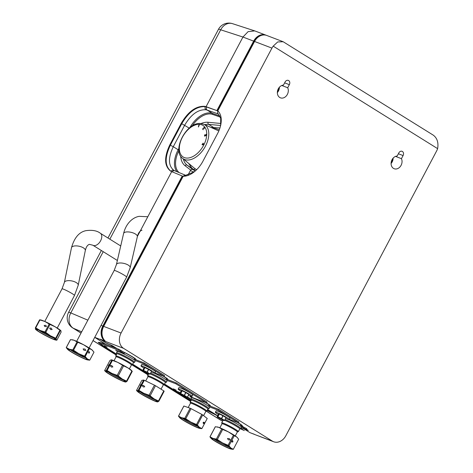 <?xml version="1.0" encoding="UTF-8"?>
<svg xmlns="http://www.w3.org/2000/svg" width="473" height="473" viewBox="0 0 473 473"><rect width="100%" height="100%" fill="white"/><g stroke="black" fill="none" stroke-linecap="round" stroke-linejoin="round"><path stroke-width="0.71" d="M244.092 428.952L249.638 432.44A11.76 9.33 -69.1 0 0 249.969 432.635L256.118 435.059A11.76 9.33 110.9 0 0 256.277 435.119L273.666 441.758A11.76 9.33 110.9 0 0 285.834 435.745L436.691 150.816A11.76 9.33 110.9 0 0 437.626 148.646L273.193 46.141A11.76 9.33 110.9 0 0 271.934 48.11L254.545 41.47A11.76 9.33 -69.1 0 1 266.713 35.451L283.173 41.736L277.686 41.949L273.193 46.141M207.192 403.392A10.193 0.952 -152.1 0 0 206.281 402.836A10.193 0.952 27.9 0 1 210.402 405.946A10.193 0.952 -152.1 0 0 207.192 403.392M164.675 376.886A10.193 0.952 -152.1 0 0 163.764 376.331A10.193 0.952 27.9 0 1 167.885 379.441A10.193 0.952 -152.1 0 0 164.675 376.886M132.789 357.009A10.193 0.952 -152.1 0 0 123.755 352.095A10.193 0.952 27.9 0 1 128.065 354.289A10.193 0.952 27.9 0 1 135.999 359.563A10.193 0.952 -152.1 0 0 132.789 357.009M278.437 91.017A6.663 5.286 -69.1 0 1 277.355 92.584A6.663 5.286 110.9 0 0 278.437 91.017A6.663 5.286 110.9 0 0 279.401 87.227A6.663 5.286 -69.1 0 1 278.437 91.017M278.319 88.788A6.663 5.286 110.9 0 0 280.459 97.834A6.663 5.286 110.9 0 0 287.353 94.423A6.663 5.286 110.9 0 0 287.702 87.759L289.346 84.655A3.134 2.489 110.9 0 0 288.335 80.398A3.134 2.489 110.9 0 0 285.095 82L283.451 85.105A6.663 5.286 110.9 0 0 278.319 88.788M392.17 161.92A6.663 5.286 -69.1 0 1 391.088 163.487A6.663 5.286 110.9 0 0 392.17 161.92A6.663 5.286 110.9 0 0 393.134 158.13A6.663 5.286 -69.1 0 1 392.17 161.92M392.052 159.691A6.663 5.286 110.9 0 0 394.192 168.737A6.663 5.286 110.9 0 0 401.086 165.325A6.663 5.286 110.9 0 0 401.435 158.662L403.079 155.558A3.134 2.489 110.9 0 0 402.074 151.301A3.134 2.489 110.9 0 0 398.828 152.903L397.184 156.013A6.663 5.286 110.9 0 0 392.052 159.691M105.189 341.139L100.507 339.46A11.76 9.33 -69.1 0 0 100.826 339.667L94.736 337.344M391.526 160.909L392.478 159.111M246.604 429.36L248.272 430.465L245.889 429.383L246.344 428.52L246.841 428.916L246.433 429.685M194.101 171.936A11.76 7.077 121.9 0 1 192.996 171.669L190.323 170.647L188.059 174.915L190.654 170.014L185.097 165.757A25.087 15.095 121.9 0 1 180.692 156.185M254.545 41.47L217.781 110.907A21.953 13.209 -58.1 0 1 217.598 133.522L202.988 161.116A21.953 13.209 -58.1 0 1 183.187 176.24L103.688 326.394A11.76 9.33 -69.1 0 0 105.154 340.944L105.118 341.27M103.688 326.394L121.076 333.033A11.76 9.33 110.9 0 0 123.565 348.353L100.826 339.667L106.141 342.984L112.373 345.68L117.05 348.595M437.626 148.646C438.642 142.604 437.188 138.098 433.256 135.142L283.173 41.736M255.751 434.912A11.76 9.33 -69.1 0 1 255.385 434.782L272.383 441.12A11.76 9.33 110.9 0 0 273.666 441.758M401.435 158.662L395.511 156.397M287.702 87.759L281.772 85.495M121.076 333.033L271.934 48.11M272.383 441.12L123.565 348.353M217.923 110.96C217.361 112.272 217.527 113.295 218.42 114.028L220.69 118.303L220.637 125.457M218.42 114.028C217.515 113.289 217.355 112.255 217.941 110.93M183.376 176.246L194.379 171.734M135.414 359.586A10.193 0.952 -152.1 0 0 135.999 359.563A10.193 0.952 27.9 0 1 135.414 359.586M167.3 379.464A10.193 0.952 -152.1 0 0 167.885 379.441A10.193 0.952 27.9 0 1 167.3 379.464M209.817 405.97A10.193 0.952 -152.1 0 0 210.402 405.946A10.193 0.952 27.9 0 1 209.817 405.97M241.703 425.854A10.193 0.952 -152.1 0 0 238.167 422.714A10.193 0.952 27.9 0 1 242.294 425.83A10.193 0.952 27.9 0 1 241.703 425.854M225.077 419.575A10.193 0.952 27.9 0 1 232.722 423.223A10.193 0.952 27.9 0 1 240.834 428.585A10.193 0.952 27.9 0 1 240.751 428.644L239.758 428.946M228.743 419.557A10.193 0.952 27.9 0 1 233.42 421.91A10.193 0.952 27.9 0 1 241.526 427.279L240.834 428.585M224.651 420.373A9.407 0.875 27.9 0 1 232.29 423.956A9.407 0.875 27.9 0 1 239.776 428.91L238.315 431.672A9.407 0.875 27.9 0 1 237.038 431.482M222.032 423.382A9.407 0.875 27.9 0 1 221.683 422.868A9.407 0.875 27.9 0 1 230.83 426.717A9.407 0.875 27.9 0 1 238.315 431.672M237.245 422.359A8.585 0.798 27.9 0 1 240.875 425.073L240.343 426.072M230.227 439.961L229.358 438.619L227.466 438.483L228.329 439.825L230.227 439.961M232.953 441.829L232.686 440.647L231.817 440.937L232.083 442.119L232.953 441.829M237.458 437.649A11.76 1.094 -152.1 0 0 237.399 437.578A11.76 1.094 -152.1 0 0 236.725 436.981L238.676 439.198L233.337 449.285L230.883 448.02L228.932 445.803L234.271 435.722A13.25 1.236 -152.1 0 0 233.857 435.462A13.25 1.236 -152.1 0 0 233.42 435.201L228.081 445.288L222.458 442.882L217.338 439.529A13.25 1.236 -152.1 0 0 216.38 439.074L212.956 438.412L210.036 436.792A13.25 1.236 -152.1 0 0 209.929 436.863L211.141 438.412M228.932 445.803A13.25 1.236 -152.1 0 0 228.518 445.548A13.25 1.236 -152.1 0 0 228.081 445.288M234.383 435.757A9.407 0.875 -152.1 0 0 232.503 434.51M215.268 441.35A11.76 1.094 -152.1 0 0 220.3 444.212A11.76 1.094 -152.1 0 0 229.801 448.688A11.76 1.094 -152.1 0 0 231.291 449.114A11.76 1.094 -152.1 0 0 230.883 448.02A11.76 1.094 -152.1 0 0 222.458 442.882A11.76 1.094 -152.1 0 0 212.956 438.412A11.76 1.094 -152.1 0 0 211.2 438.477A11.76 1.094 -152.1 0 0 211.874 439.08A11.76 1.094 -152.1 0 0 215.268 441.35M215.96 441.599A10.43 0.97 -152.1 0 0 225.751 446.808A10.43 0.97 -152.1 0 0 230.593 448.327A10.43 0.97 -152.1 0 0 226.798 445.495A10.43 0.97 -152.1 0 0 212.247 438.613A10.43 0.97 -152.1 0 0 215.96 441.599M214.009 439.033A9.507 0.887 -152.1 0 0 216.865 440.96A9.507 0.887 -152.1 0 0 229.257 447.103M217.338 439.529L222.677 429.443A13.25 1.236 -152.1 0 0 221.719 428.993L216.38 439.074M210.036 436.792L215.375 426.711A13.25 1.236 -152.1 0 0 215.268 426.776L209.929 436.863M215.375 426.711L218.798 427.373L221.719 428.993M224.025 429.922A9.407 0.875 -152.1 0 0 221.394 428.751M234.271 435.722L236.725 436.981A11.76 1.094 -152.1 0 0 228.305 431.843A11.76 1.094 -152.1 0 0 218.798 427.373A11.76 1.094 -152.1 0 0 217.131 426.924M231.291 449.114L233.224 449.35A13.25 1.236 -152.1 0 0 233.337 449.285M222.677 429.443L228.305 431.843L233.42 435.201M205.359 402.482A8.585 0.798 27.9 0 1 208.983 405.195L208.457 406.195M191.24 400.264L190.926 399.271A10.193 0.952 27.9 0 1 190.926 399.171A10.193 0.952 27.9 0 1 195.763 400.802A10.193 0.952 27.9 0 1 204.797 405.58A10.193 0.952 27.9 0 1 208.942 408.707A10.193 0.952 27.9 0 1 208.865 408.767L207.866 409.068M190.926 399.171L191.624 397.858A10.193 0.952 27.9 0 1 196.461 399.49A10.193 0.952 27.9 0 1 205.495 404.273A10.193 0.952 27.9 0 1 209.64 407.395L208.942 408.707M190.507 402.813A9.407 0.875 27.9 0 1 190.158 402.298L191.258 400.229A9.407 0.875 27.9 0 1 195.721 401.737A9.407 0.875 27.9 0 1 204.058 406.147A9.407 0.875 27.9 0 1 207.884 409.033L206.79 411.102A9.407 0.875 27.9 0 1 206.169 411.102M190.158 402.298A9.407 0.875 27.9 0 1 194.622 403.806A9.407 0.875 27.9 0 1 202.964 408.217A9.407 0.875 27.9 0 1 206.79 411.102M204.336 423.347C204.383 422.223 203.999 421.922 203.177 422.436C203.13 423.56 203.52 423.861 204.336 423.347L204.141 423.589M203.154 422.484L204.159 423.483L203.94 423.743M199.843 428.408L201.794 428.639A13.25 1.236 -152.1 0 0 201.859 428.603A13.25 1.236 -152.1 0 0 201.888 428.568A13.25 1.236 -152.1 0 0 201.894 428.562L199.375 427.273L197.365 425.026A13.25 1.236 -152.1 0 0 196.508 424.506L190.873 422.105A11.76 1.094 -152.1 0 0 181.425 417.677A11.76 1.094 -152.1 0 0 179.563 417.304A11.76 1.094 -152.1 0 0 179.752 417.771A11.76 1.094 -152.1 0 0 180.479 418.416A11.76 1.094 -152.1 0 0 188.981 423.577A11.76 1.094 -152.1 0 0 198.429 428.006A11.76 1.094 -152.1 0 0 199.843 428.408A11.76 1.094 -152.1 0 0 199.375 427.273A11.76 1.094 -152.1 0 0 190.873 422.105L185.747 418.753A13.25 1.236 -152.1 0 0 184.795 418.303L181.425 417.677L178.563 416.092A13.25 1.236 -152.1 0 0 178.504 416.122A13.25 1.236 -152.1 0 0 178.469 416.163A13.25 1.236 -152.1 0 0 178.469 416.169L179.681 417.694M180.739 417.931A10.43 0.97 -152.1 0 0 189.088 423.495A10.43 0.97 -152.1 0 0 199.115 427.752A10.43 0.97 -152.1 0 0 199.145 427.622A10.43 0.97 -152.1 0 0 190.383 421.981A10.43 0.97 -152.1 0 0 180.792 417.901A10.43 0.97 -152.1 0 0 180.739 417.931M182.56 418.321A9.507 0.887 -152.1 0 0 189.945 422.815A9.507 0.887 -152.1 0 0 197.809 426.398M183.808 406.082L178.475 416.163L183.808 406.082A13.25 1.236 -152.1 0 1 183.902 406.011L190.134 408.223L184.795 418.303M178.563 416.092L183.902 406.011M185.747 418.753L191.086 408.672A13.25 1.236 -152.1 0 0 190.134 408.223M191.086 408.672L201.847 414.419L196.508 424.506M197.365 425.026L202.704 414.939A13.25 1.236 -152.1 0 0 201.847 414.419M207.227 418.487A13.25 1.236 -152.1 0 0 207.227 418.481A13.25 1.236 -152.1 0 0 207.233 418.475L201.894 428.562L207.227 418.481L202.704 414.939M162.842 375.976A8.585 0.798 27.9 0 1 166.466 378.69L165.94 379.689M150.668 373.185A10.193 0.952 27.9 0 1 158.49 376.928A10.193 0.952 27.9 0 1 166.425 382.202A10.193 0.952 27.9 0 1 166.342 382.261L165.349 382.562M154.34 373.173A10.193 0.952 27.9 0 1 159.188 375.621A10.193 0.952 27.9 0 1 167.123 380.889L166.425 382.202M150.243 373.989A9.407 0.875 27.9 0 1 158.047 377.661A9.407 0.875 27.9 0 1 165.367 382.527L164.273 384.596A9.407 0.875 27.9 0 1 163.002 384.407M147.99 376.307A9.407 0.875 27.9 0 1 147.641 375.793A9.407 0.875 27.9 0 1 156.947 379.73A9.407 0.875 27.9 0 1 164.273 384.596M140.883 385.093C141.167 384.301 141.013 384.33 140.422 385.176C140.144 385.968 140.298 385.938 140.883 385.093C141.167 384.301 141.013 384.33 140.422 385.176C140.144 385.968 140.298 385.938 140.883 385.093M144.744 386.819L143.603 385.418L142.142 385.572L143.284 386.973L144.744 386.819M144.312 380.292L154.44 385.146L149.101 395.227L143.786 393.276L138.973 390.373L144.312 380.292A13.25 1.236 -152.1 0 0 143.969 380.156A13.25 1.236 -152.1 0 0 143.644 380.038L138.305 390.119L137.152 390.757L136.502 390.444L141.841 380.357L143.644 380.038M138.973 390.373A13.25 1.236 -152.1 0 0 138.63 390.243A13.25 1.236 -152.1 0 0 138.305 390.119M137.152 390.757A11.76 1.094 -152.1 0 0 137.235 391.266A11.76 1.094 -152.1 0 0 140.777 393.814A11.76 1.094 -152.1 0 0 151.035 399.395A11.76 1.094 -152.1 0 0 155.428 401.323A11.76 1.094 -152.1 0 0 157.32 401.902A11.76 1.094 -152.1 0 0 157.669 401.914A11.76 1.094 -152.1 0 0 154.044 398.857L150.136 395.795L155.475 385.708L163.8 390.881L158.461 400.968L154.044 398.857A11.76 1.094 -152.1 0 0 143.786 393.276A11.76 1.094 -152.1 0 0 137.152 390.757L136.502 390.444M157.669 401.914L157.018 401.601L157.669 401.914L158.827 401.275A13.25 1.236 -152.1 0 0 158.461 400.968M154.517 400.755A10.43 0.97 -152.1 0 0 156.628 401.116A10.43 0.97 -152.1 0 0 150.343 396.829A10.43 0.97 -152.1 0 0 140.304 391.916A10.43 0.97 -152.1 0 0 138.276 391.396A10.43 0.97 -152.1 0 0 143.674 395.381A10.43 0.97 -152.1 0 0 154.517 400.755M140.038 391.815A9.507 0.887 -152.1 0 0 154.316 399.555A9.507 0.887 -152.1 0 0 155.292 399.892M164.166 391.195A13.25 1.236 -152.1 0 0 163.8 390.881L164.166 391.195L158.827 401.275M150.136 395.795A13.25 1.236 -152.1 0 0 149.101 395.227M155.475 385.708A13.25 1.236 -152.1 0 0 154.44 385.146M124.618 352.692A8.585 0.798 27.9 0 1 127.893 354.372A8.585 0.798 27.9 0 1 134.58 358.812L134.048 359.805M116.831 353.875L116.518 352.882A10.193 0.952 27.9 0 1 116.524 352.787A10.193 0.952 27.9 0 1 126.604 357.05A10.193 0.952 27.9 0 1 134.539 362.324A10.193 0.952 27.9 0 1 134.456 362.383L133.463 362.685M116.524 352.787L117.215 351.474A10.193 0.952 27.9 0 1 127.296 355.737A10.193 0.952 27.9 0 1 135.231 361.011L134.539 362.324M116.104 356.429A9.407 0.875 27.9 0 1 115.755 355.909L116.849 353.839A9.407 0.875 27.9 0 1 126.155 357.777A9.407 0.875 27.9 0 1 133.481 362.649L132.387 364.718A9.407 0.875 27.9 0 1 131.11 364.529M115.755 355.909A9.407 0.875 27.9 0 1 125.061 359.847A9.407 0.875 27.9 0 1 132.387 364.718M108.997 365.215C109.275 364.423 109.121 364.452 108.536 365.298C108.252 366.09 108.412 366.061 108.997 365.215C109.275 364.423 109.121 364.452 108.536 365.298C108.252 366.09 108.412 366.061 108.997 365.215M112.858 366.936L111.717 365.534L110.256 365.694L111.397 367.095L112.858 366.936M112.426 360.408L117.742 362.359L122.554 365.262L117.215 375.349L111.9 373.398L107.087 370.495L112.426 360.408A13.25 1.236 -152.1 0 0 112.083 360.278A13.25 1.236 -152.1 0 0 111.758 360.154L106.419 370.241L105.26 370.879L104.61 370.56L109.949 360.479L111.108 359.841L111.758 360.154L111.108 359.841M107.087 370.495A13.25 1.236 -152.1 0 0 106.744 370.359A13.25 1.236 -152.1 0 0 106.419 370.241M125.783 382.036L125.132 381.717L125.783 382.036A11.76 1.094 -152.1 0 0 122.158 378.979A11.76 1.094 -152.1 0 0 111.9 373.398A11.76 1.094 -152.1 0 0 105.26 370.879A11.76 1.094 -152.1 0 0 105.343 371.388A11.76 1.094 -152.1 0 0 108.885 373.936A11.76 1.094 -152.1 0 0 119.143 379.517A11.76 1.094 -152.1 0 0 123.536 381.445A11.76 1.094 -152.1 0 0 125.434 382.024A11.76 1.094 -152.1 0 0 125.783 382.036L126.935 381.398A13.25 1.236 -152.1 0 0 126.569 381.09L122.158 378.979L118.25 375.911L123.589 365.83L128 367.941A11.76 1.094 -152.1 0 0 117.742 362.359A11.76 1.094 -152.1 0 0 113.349 360.432A11.76 1.094 -152.1 0 0 111.451 359.852A11.76 1.094 -152.1 0 0 111.374 359.841M122.631 380.877A10.43 0.97 -152.1 0 0 124.742 381.232A10.43 0.97 -152.1 0 0 118.457 376.951A10.43 0.97 -152.1 0 0 108.412 372.038A10.43 0.97 -152.1 0 0 106.39 371.518A10.43 0.97 -152.1 0 0 111.782 375.503A10.43 0.97 -152.1 0 0 122.631 380.877M108.151 371.938A9.507 0.887 -152.1 0 0 122.43 379.677A9.507 0.887 -152.1 0 0 123.4 380.014M131.772 370.873A11.76 1.094 -152.1 0 0 128 367.941L131.908 371.003L126.569 381.09M126.935 381.398L132.274 371.311A13.25 1.236 -152.1 0 0 131.908 371.003M132.274 371.311L131.624 370.998M124.712 366.268A9.407 0.875 -152.1 0 0 121.295 364.393M105.26 370.879L104.61 370.56M118.25 375.911A13.25 1.236 -152.1 0 0 117.215 375.349M123.589 365.83A13.25 1.236 -152.1 0 0 122.554 365.262M107.099 347.117L104.255 345.775L107.099 347.117M176.193 390.19L173.349 388.847L176.193 390.19M99.407 343.292L99.732 342.422L99.407 343.292L102.901 344.232L103.356 343.368L118.965 349.328L124.641 352.651L124.18 353.514L115.714 350.28L117.517 351.404M120.917 350.333L120.461 351.191L124.18 353.514M120.461 351.191L118.51 350.191L118.965 349.328M102.901 344.232L118.51 350.191M134.379 359.19L144.36 363.004L164.551 375.592L164.096 376.455L154.955 372.966M134.781 360.385L143.898 363.867L144.36 363.004M143.898 363.867L164.096 376.455M166.265 379.074L176.246 382.882L207.073 402.097L206.612 402.961L190.116 396.664L191.926 397.787M166.667 380.262L175.79 383.745L176.246 382.882M175.79 383.745L206.612 402.961M208.782 405.58L218.763 409.387L238.96 421.981L238.504 422.838L229.358 419.35M209.184 406.768L218.307 410.251L218.763 409.387M218.307 410.251L238.504 422.838M240.674 425.458L246.344 428.52M241.076 426.646L242.17 427.066L242.625 426.203M242.17 427.066L245.889 429.383M241.218 427.858L246.386 429.78M217.675 415.779L207.629 409.517M190.956 399.123L187.544 396.995M180.355 392.809L174.703 390.391L164.551 384.064M148.546 374.084L145.838 372.399M142.722 370.454L132.665 364.186M116.66 354.206L99.277 343.286M99.862 342.428L103.356 343.368M52.131 329.545L51.137 328.067L49.647 328.096L50.641 329.58L52.131 329.545M46.478 326.465L45.792 325.312L44.166 325.436L44.852 326.589L46.478 326.465M35.463 329.131L36.078 329.474L35.463 329.131L35.374 327.783A13.327 1.242 27.9 0 1 35.723 327.884L40.081 330.438L44.965 331.993A13.327 1.242 27.9 0 1 45.361 332.194A13.327 1.242 27.9 0 1 45.757 332.401L50.463 335.8A11.76 1.094 27.9 0 1 56.228 339.851A11.76 1.094 27.9 0 1 55.761 340.057A11.76 1.094 27.9 0 1 51.61 338.538A11.76 1.094 27.9 0 1 41.228 333.181A11.76 1.094 27.9 0 1 35.67 329.421A11.76 1.094 27.9 0 1 35.463 329.131A11.76 1.094 27.9 0 1 40.081 330.438A11.76 1.094 27.9 0 1 45.183 332.909A11.76 1.094 27.9 0 1 50.463 335.8L55.702 338.195L59.923 330.231A13.327 1.242 27.9 0 1 60.361 330.538L56.145 338.502L56.228 339.851L56.849 340.188L61.064 332.223L60.982 330.881L60.361 330.538L60.982 330.881M44.965 331.993L49.18 324.029A13.327 1.242 27.9 0 1 49.576 324.23A13.327 1.242 27.9 0 1 49.972 324.437L45.757 332.401M46.437 335.901A10.507 0.976 27.9 0 1 36.646 329.515A10.507 0.976 27.9 0 1 45.254 333.075A10.507 0.976 27.9 0 1 55.134 339.301A10.507 0.976 27.9 0 1 46.437 335.901M53.496 337.87A9.49 0.881 27.9 0 1 46.857 334.866A9.49 0.881 27.9 0 1 38.751 330.059M35.374 327.783L39.59 319.819L40.211 320.162M39.59 319.819A13.327 1.242 27.9 0 1 39.945 319.919L35.723 327.884M39.803 319.819L40.684 319.955A11.76 1.094 27.9 0 1 44.829 321.469L39.945 319.919M49.18 324.029L44.829 321.469A11.76 1.094 27.9 0 1 55.211 326.831L49.972 324.437M55.702 338.195A13.327 1.242 27.9 0 1 56.145 338.502M56.228 339.851L56.849 340.188M59.923 330.231L55.211 326.831A11.76 1.094 27.9 0 1 60.769 330.592A11.76 1.094 27.9 0 1 60.828 330.657M89.574 352.864L89.308 351.675L88.439 351.965L88.711 353.148L89.574 352.864M85.867 350.398L85.004 349.056L83.106 348.92L83.969 350.262L85.867 350.398M67.497 349.228L66.232 347.608A13.327 1.242 27.9 0 1 66.315 347.56L69.3 349.228L72.812 349.89A13.327 1.242 27.9 0 1 73.54 350.233L78.79 353.692A11.76 1.094 27.9 0 1 83.827 356.553A11.76 1.094 27.9 0 1 87.227 358.836L89.764 360.124L93.985 352.16L91.975 349.866L89.438 348.577L85.223 356.541L87.227 358.836A11.76 1.094 27.9 0 1 87.647 359.935A11.76 1.094 27.9 0 1 86.169 359.51A11.76 1.094 27.9 0 1 76.673 355.046A11.76 1.094 27.9 0 1 68.242 349.902A11.76 1.094 27.9 0 1 67.556 349.299A11.76 1.094 27.9 0 1 69.3 349.228A11.76 1.094 27.9 0 1 78.79 353.692L84.578 356.145A13.327 1.242 27.9 0 1 84.904 356.346A13.327 1.242 27.9 0 1 85.223 356.541M84.578 356.145L88.794 348.181A13.327 1.242 27.9 0 1 89.119 348.382A13.327 1.242 27.9 0 1 89.438 348.577M72.292 352.415A10.507 0.976 27.9 0 1 68.532 349.393A10.507 0.976 27.9 0 1 83.177 356.323A10.507 0.976 27.9 0 1 87.02 359.184A10.507 0.976 27.9 0 1 82.148 357.653A10.507 0.976 27.9 0 1 72.292 352.415M85.388 357.748A9.49 0.881 27.9 0 1 73.291 351.705A9.49 0.881 27.9 0 1 70.637 349.937M72.812 349.89L77.028 341.926L74.048 340.258A11.76 1.094 27.9 0 1 83.544 344.722L77.755 342.269L73.54 350.233M77.028 341.926A13.327 1.242 27.9 0 1 77.755 342.269M66.232 347.608L70.453 339.644A13.327 1.242 27.9 0 1 70.53 339.596L66.315 347.56M71.949 339.738L72.57 339.833A11.76 1.094 27.9 0 1 74.048 340.258L70.53 339.596M88.794 348.181L83.544 344.722A11.76 1.094 27.9 0 1 91.975 349.866A11.76 1.094 27.9 0 1 92.661 350.469A11.76 1.094 27.9 0 1 92.72 350.54M89.764 360.124A13.327 1.242 27.9 0 1 89.687 360.172L87.647 359.935M198.364 126.953L198.802 125.162L199.31 124.866L198.737 125.44M199.31 124.866L198.459 126.959L198.973 125.215M204.082 127.609L204.218 128.343L202.586 128.898L203.201 129.703M204.218 127.397L203.703 127.533L204.437 127.615L204.289 128.461L202.822 128.857L203.177 129.726L202.509 128.845L204.176 128.319L204.253 127.775L203.798 127.657M203.106 143.136L203.609 144.496L202.249 144.88L202.462 144.448L202.03 144.312L202.592 144.182L203.106 143.136M204.886 136.159L204.49 135.769L204.708 134.911L204.945 134.687L204.685 135.645L205.046 135.887L205.335 135.154L205.962 135.355L206.039 134.273L206.151 135.355L204.886 136.159M202.834 144.277L203.396 144.442L203.165 143.603M203.295 143.213L202.125 144.342M202.456 144.466L202.32 144.904M204.939 134.787L204.714 136.153M206.003 134.551L206.074 135.219L205.625 135.509M205.483 135.142L204.827 135.946M202.775 144.241L203.36 144.419L203.142 143.502L202.775 144.241M188.508 395.186A7.84 0.727 -152.1 0 0 192.05 396.356L192.783 394.979A7.84 0.727 -152.1 0 0 190.312 393.016A7.84 0.727 -152.1 0 0 183.075 389.102A7.84 0.727 -152.1 0 0 178.924 387.641L178.191 389.019A7.84 0.727 -152.1 0 0 180.662 390.988A7.84 0.727 -152.1 0 0 181.159 391.289M192.05 396.356A7.84 0.727 -152.1 0 0 189.578 394.393A7.84 0.727 -152.1 0 0 182.341 390.479A7.84 0.727 -152.1 0 0 178.191 389.019M188.768 394.517L187.403 397.261L186.746 397.361A4.47 0.414 -152.1 0 1 186.628 397.314L183.063 395.599A4.47 0.414 -152.1 0 1 182.885 395.505L179.977 393.69A4.47 0.414 -152.1 0 1 179.911 393.637L180.574 393.542L182.034 390.781L181.378 390.881L179.911 393.637M185.895 392.637L184.435 395.393L187.343 397.208L188.804 394.447L185.895 392.637A4.47 0.414 -152.1 0 0 185.718 392.537L182.152 390.822L180.692 393.583L184.257 395.298L185.718 392.537M225.71 418.374A7.84 0.727 -152.1 0 0 229.251 419.551L229.984 418.173A7.84 0.727 -152.1 0 0 227.513 416.205A7.84 0.727 -152.1 0 0 220.276 412.29A7.84 0.727 -152.1 0 0 216.126 410.836L215.392 412.214A7.84 0.727 -152.1 0 0 217.864 414.182A7.84 0.727 -152.1 0 0 218.36 414.484M229.251 419.551A7.84 0.727 -152.1 0 0 226.78 417.588A7.84 0.727 -152.1 0 0 219.549 413.674A7.84 0.727 -152.1 0 0 215.392 412.214M225.97 417.706L224.61 420.456L223.948 420.55A4.47 0.414 -152.1 0 1 223.835 420.509L220.264 418.794A4.47 0.414 -152.1 0 1 220.087 418.7L217.178 416.884A4.47 0.414 -152.1 0 1 217.119 416.831L217.775 416.731L219.236 413.976L218.579 414.07L217.119 416.831M223.096 415.826L221.636 418.587L224.545 420.402L226.005 417.641L223.096 415.826A4.47 0.414 -152.1 0 0 222.919 415.732L219.354 414.017L217.893 416.778L221.459 418.493L222.919 415.732M151.301 371.991A7.84 0.727 -152.1 0 0 154.848 373.167L155.576 371.784A7.84 0.727 -152.1 0 0 153.11 369.821A7.84 0.727 -152.1 0 0 145.873 365.907A7.84 0.727 -152.1 0 0 141.717 364.447L140.989 365.83A7.84 0.727 -152.1 0 0 143.461 367.793A7.84 0.727 -152.1 0 0 143.952 368.1M154.848 373.167A7.84 0.727 -152.1 0 0 152.377 371.199A7.84 0.727 -152.1 0 0 145.14 367.29A7.84 0.727 -152.1 0 0 140.989 365.83M151.567 371.323L150.201 374.066L149.545 374.167A4.47 0.414 -152.1 0 1 149.427 374.125L145.861 372.411A4.47 0.414 -152.1 0 1 145.684 372.31L142.775 370.501A4.47 0.414 -152.1 0 1 142.71 370.448L143.372 370.347L144.833 367.586L144.17 367.687L142.71 370.448M148.693 369.443L147.233 372.204L150.142 374.013L151.602 371.258L148.693 369.443A4.47 0.414 -152.1 0 0 148.516 369.348L144.945 367.633L143.485 370.389L147.056 372.103L148.516 369.348M392.507 158.94A6.663 5.286 -69.1 0 1 391.614 161.707A6.663 5.286 -69.1 0 1 391.159 162.464M278.768 88.037A6.663 5.286 -69.1 0 1 277.876 90.804A6.663 5.286 -69.1 0 1 277.426 91.561M243.991 428.916L249.638 432.44A11.76 9.33 110.9 0 0 250.17 432.742L254.314 434.255M176.937 171.687A22.343 13.445 121.9 0 1 178.161 149.758L173.278 146.713C168.021 157.893 168.222 165.775 173.875 170.345A2.353 1.916 121.1 0 0 173.857 170.333A2.353 1.916 121.1 0 0 171.031 171.309M173.774 170.286L174.691 170.753A2.353 1.904 112.2 0 0 172.225 171.835M189.927 127.556A22.343 13.445 121.9 0 1 212.43 113.384L207.115 110.073L205.95 109.771C198.116 109.31 191.021 114.466 184.647 125.233L173.278 146.713L170.357 145.211C164.569 157.527 164.787 166.236 171.019 171.332M218.366 114.005L207.162 110.091C206.246 109.358 206.062 108.329 206.618 107.01L217.468 110.806L206.08 106.673L242.951 37.042L248.1 31.644L254.752 30.893L265.82 35.108A11.76 9.33 -69.1 0 1 266.264 35.298M137.43 236.34L171.699 171.616L182.247 175.991L102.795 326.051A11.76 9.33 -69.1 0 0 105.083 341.24L100.388 339.194M195.414 170.859L191.825 168.104L188.662 163.416M210.952 127.426L219.951 127.958M195.243 171.013L192.458 169.275L190.654 170.014M100.323 339.324A11.76 9.33 110.9 0 0 100.826 339.667L106.691 343.286M185.907 175.43C184.878 174.957 183.979 175.317 183.217 176.506M182.247 175.991L182.779 176.323L103.327 326.382A10.974 8.709 110.9 0 0 102.647 337.143M206.618 107.01A24.72 14.35 -58.3 0 0 206.559 106.987A24.72 14.35 -58.3 0 0 205.258 106.662L204.72 106.324A24.72 14.35 -58.3 0 1 206.08 106.673L206.405 106.792M265.82 35.108A11.76 9.33 -69.1 0 0 253.652 41.127L216.936 110.475M253.652 41.127L242.956 37.036L220.702 29.805A11.76 9.478 -72 0 1 232.474 23.65A11.76 9.478 -72 0 1 232.485 23.656L254.752 30.893M255.385 434.782A11.76 9.33 -69.1 0 1 254.308 434.267L254.297 434.249M240.408 428.751L243.4 430.058L240.887 428.491M105.899 344.338L94.718 337.367M110.38 344.728L113.538 346.839L109.86 345.852M110.327 344.835L106.673 343.315M207.085 410.54L217.615 415.891M99.649 342.582L98.148 342.34L103.9 346.685L116.488 354.531M132.493 364.512L148.374 374.409M164.379 384.389L190.891 400.915M113.703 346.514L113.538 346.839M204.72 106.324C196.041 105.846 188.195 111.539 181.189 123.394L169.813 144.874C164.025 157.19 164.243 165.899 170.475 170.995A24.72 14.35 -58.3 0 0 171.699 171.616M99.058 342.393L99.537 342.795M177.783 391.821L180.107 393.276M186.457 397.231L191.216 400.199M207.452 409.849L212.135 412.326M81.699 331.804L73.297 328.232A11.76 9.537 -67 0 1 70.802 312.919L87.854 320.168M206.269 411.126L220.714 420.13A11.76 7.077 121.9 0 1 220.14 419.835A11.76 11.76 0 0 0 221.701 420.651A11.76 9.17 -66.4 0 1 221.648 420.627A11.76 9.17 -66.4 0 1 220.714 420.13L222.677 420.988M259.653 36.125A10.974 8.709 110.9 0 0 254.184 41.458L217.468 110.806L217.793 110.919M205.95 109.771A2.353 1.868 -79.6 0 1 205.258 106.662C196.585 106.183 188.739 111.876 181.733 123.731L170.357 145.211L169.813 144.874M172.237 171.947C173.012 170.759 173.922 170.404 174.969 170.889M185.451 175.217L174.691 170.753A2.353 1.904 112.2 0 1 174.714 170.765M403.079 155.558L398.372 153.76M289.346 84.655L284.64 82.858M219.874 427.787L221.979 423.814A8.703 0.81 27.9 0 1 230.44 427.379A8.703 0.81 27.9 0 1 237.363 431.961L237.789 431.654L237.02 431.465M188.402 407.123L190.453 403.244A8.703 0.81 27.9 0 1 194.586 404.64A8.703 0.81 27.9 0 1 202.296 408.725A8.703 0.81 27.9 0 1 205.838 411.392L206.263 411.084L205.495 410.895M145.82 380.735L147.937 376.739A8.703 0.81 27.9 0 1 156.545 380.387A8.703 0.81 27.9 0 1 163.321 384.886L163.747 384.579L162.978 384.389M114.017 360.698L116.051 356.861A8.703 0.81 27.9 0 1 124.659 360.503A8.703 0.81 27.9 0 1 131.429 365.008L131.861 364.701L131.086 364.506M117.363 260.493L92.874 245.221A7.054 4.245 -58.1 0 0 95.321 245.511A7.054 4.245 -58.1 0 0 100.619 240.769A7.054 4.245 -58.1 0 0 100.335 233.248C97.048 230.676 92.276 229.813 86.015 230.653C79.174 232.007 74.332 237.688 71.494 247.698A7.054 2.962 -168.4 0 1 73.622 246.131A7.054 2.962 -168.4 0 1 83.431 247.876A7.054 2.962 -168.4 0 1 85.317 250.53L78.211 285.272A7.054 2.962 -168.4 0 0 76.324 282.623A7.054 2.962 -168.4 0 0 68.999 280.631A7.054 2.962 -168.4 0 0 64.387 282.44L62.022 288.855L44.769 321.445M78.211 285.272L74.492 295.459A7.054 0.656 -152.1 0 0 72.268 293.692A7.054 0.656 -152.1 0 0 65.759 290.168A7.054 0.656 -152.1 0 0 62.022 288.855M147.807 216.746L139.192 216.344C132.972 217.326 126.06 223.167 123.607 233.467A7.054 2.791 -167 0 1 125.7 232.072A7.054 2.791 -167 0 1 135.461 234.04A7.054 2.791 -167 0 1 137.359 236.642L130.181 267.712A7.054 2.791 -167 0 0 128.284 265.111A7.054 2.791 -167 0 0 121.023 262.988A7.054 2.791 -167 0 0 116.429 264.537L114.176 270.467L76.656 341.323M130.181 267.712L126.646 277.072A7.054 0.656 -152.1 0 0 124.423 275.298A7.054 0.656 -152.1 0 0 115.625 270.787A7.054 0.656 -152.1 0 0 114.176 270.467M199.032 124.31A18.636 11.21 121.9 0 1 199.109 124.31A18.636 11.21 121.9 0 1 205.359 141.38A18.636 11.21 121.9 0 1 187.066 158.088A18.636 11.21 121.9 0 1 186.995 158.088A18.636 11.21 121.9 0 1 180.739 141.019A18.636 11.21 121.9 0 1 199.032 124.31M182.519 158.289C171.782 150.284 186.338 122.513 200.097 123.453L203.757 124.222A20.144 12.115 121.9 0 1 206.334 144.36A20.144 12.115 121.9 0 1 187.527 160.045A20.144 12.115 121.9 0 1 187.45 160.04A20.144 12.115 121.9 0 1 182.519 158.289L194.705 168.459A22.337 13.439 -58.1 0 0 196.673 169.677M218.828 130.962A22.337 13.439 -58.1 0 0 218.254 130.684L218.828 130.962A22.343 13.445 -58.1 0 0 218.822 130.962M195.207 168.849A22.343 13.445 -58.1 0 0 195.727 169.198A22.343 13.445 -58.1 0 0 196.656 169.695M178.948 150.621A21.563 12.972 -58.1 0 0 179.084 172.574M220.353 117.121L212.602 114.407A0.786 0.621 109.3 0 0 212.43 113.384L219.868 115.986M207.162 110.091L207.115 110.073A2.353 1.898 -71.2 0 1 206.559 106.987M178.912 150.16L178.161 149.758L178.895 148.368M189.259 128.106L181.189 123.394M101.062 325.389L102.795 326.051M191.825 168.104L187.036 165.118L192.458 169.275M213.406 127.343L208.617 124.358A23.52 14.149 -58.1 0 0 204.714 124.647M183.323 158.958A23.52 14.149 -58.1 0 0 187.036 165.118A1.567 1.248 127.5 0 0 185.097 165.757M220.625 125.493L208.617 124.358A1.567 1.2 -84.6 0 1 208.12 122.276L220.926 123.488M183.081 176.447L182.779 176.323M103.628 326.5L103.327 326.382M103.226 251.677L70.802 312.919A11.76 1.094 -152.1 0 0 68.555 312.452A11.76 11.76 0 0 0 72.73 327.931A11.76 7.077 121.9 0 0 73.297 328.232L81.037 333.057M93.039 340.542L116.234 354.998M131.866 364.742L148.126 374.882M163.753 384.62L190.643 401.388M107.968 238.008L218.455 29.338A11.76 1.094 27.9 0 1 220.702 29.805L109.848 239.178M104.072 346.36L103.9 346.685M215.978 414.726L215.806 415.028M254.492 41.577L254.184 41.458M218.745 127.846L219.868 128.224M219.312 129.768L212.081 127.32M195.302 168.92L193.711 169.553M201.066 123.506A25.087 15.095 121.9 0 1 208.12 122.276M212.602 114.407A21.563 12.972 -58.1 0 0 192.168 125.966M221.683 422.868L223.114 420.16M235.258 435.935L237.363 431.961M221.979 423.814L221.991 423.288L222.582 423.82M190.453 403.244L190.471 402.718L191.062 403.25M203.745 415.341L205.838 411.392M147.641 375.793L148.705 373.776M161.269 388.753L163.321 384.886M147.937 376.739L147.954 376.212L148.546 376.745M137.235 391.266L136.608 390.592M129.401 368.839L131.429 365.008M116.051 356.861L116.062 356.335L116.654 356.867M105.343 371.388L104.722 370.714M85.317 250.53C86.139 247.001 87.493 244.943 89.385 244.358L92.874 245.221M71.494 247.698L64.387 282.44M120.721 245.954L100.335 233.248M74.492 295.459L57.239 328.049M55.761 340.057L56.636 340.188M137.359 236.642C138.169 233.1 139.724 230.942 142.012 230.174M126.646 277.072L89.131 347.927M123.607 233.467L116.429 264.537M194.705 168.459L196.602 169.748M203.757 124.222L218.254 130.684M246.628 429.851L246.817 429.496M68.555 312.452L101.352 250.507M232.462 23.65A11.76 11.76 0 0 0 218.455 29.338M220.14 419.835L206.151 411.108M190.619 401.429L163.634 384.602M148.102 374.923L131.742 364.724M116.216 355.046L93.015 340.584M81.013 333.098L72.73 327.931M221.648 420.627L222.641 421.059M240.296 428.786L244.346 430.56"/></g></svg>
